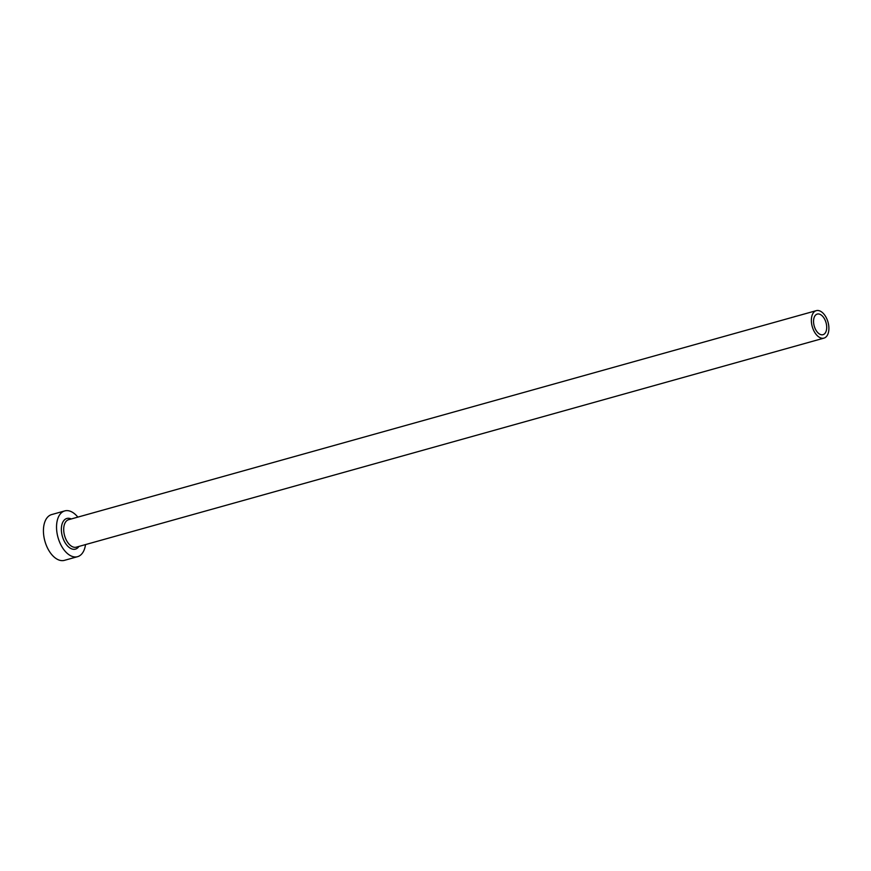 <?xml version="1.0" encoding="UTF-8"?>
<svg xmlns="http://www.w3.org/2000/svg" width="871" height="871" viewBox="0 0 871 871"><rect width="100%" height="100%" fill="white"/><g stroke="black" fill="none" stroke-linecap="round" stroke-linejoin="round"><path stroke-width="1.31" d="M824.467 333.887A10.692 6.151 74.4 0 0 825.621 321.388A10.692 6.151 74.4 0 0 817.248 314.083A10.692 6.151 74.4 0 0 815.8 314.877A10.692 6.151 74.4 0 0 814.646 327.387A10.692 6.151 74.4 0 0 823.008 334.682A10.692 6.151 74.4 0 0 824.467 333.887M814.352 311.709A14.263 8.198 74.4 0 0 812.817 328.389A14.263 8.198 74.4 0 0 823.966 338.122A14.263 8.198 74.4 0 0 825.904 337.055A14.263 8.198 74.4 0 0 827.45 320.386A14.263 8.198 74.4 0 0 816.29 310.653A14.263 8.198 74.4 0 0 814.352 311.709M77.846 517.124A23.767 13.664 74.4 0 0 64.759 510.907A23.767 13.664 74.4 0 0 61.536 512.671A23.767 13.664 74.4 0 0 58.967 540.466A23.767 13.664 74.4 0 0 77.563 556.678A23.767 13.664 74.4 0 0 80.785 554.914A23.767 13.664 74.4 0 0 85.521 544.582M64.759 510.907L51.65 514.576A23.767 13.664 74.4 0 0 48.428 516.34A23.767 13.664 74.4 0 0 45.858 544.135A23.767 13.664 74.4 0 0 64.454 560.347L77.563 556.678M78.923 546.433A15.918 9.156 -105.6 0 1 77.606 547.946A15.918 9.156 -105.6 0 1 63.779 540.194A15.918 9.156 -105.6 0 1 64.715 519.639A15.918 9.156 -105.6 0 1 71.248 518.964M816.29 310.653L68.635 519.693A14.263 8.198 74.4 0 0 66.697 520.76A14.263 8.198 74.4 0 0 65.151 537.429A14.263 8.198 74.4 0 0 76.31 547.162L823.966 338.122"/></g></svg>
